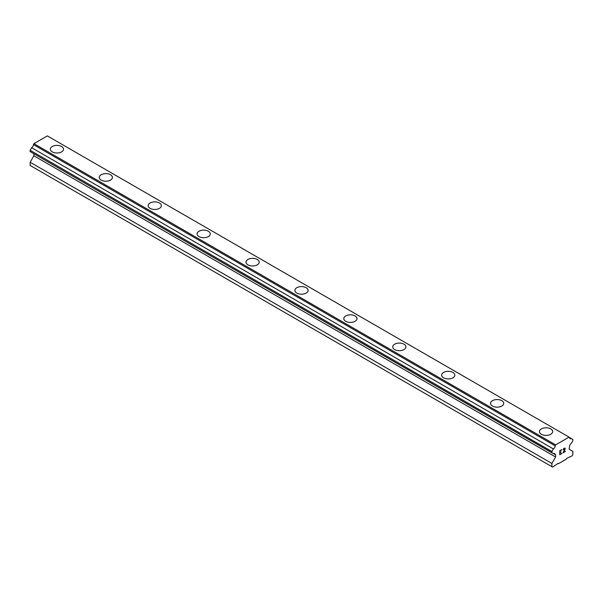 <?xml version="1.0" encoding="UTF-8"?>
<svg xmlns="http://www.w3.org/2000/svg" width="603" height="603" viewBox="0 0 603 603"><rect width="100%" height="100%" fill="white"/><g stroke="black" fill="none" stroke-linecap="round" stroke-linejoin="round"><path stroke-width="0.9" d="M61.596 146.514A6.588 3.806 180 0 1 63.526 149.197A6.588 3.806 180 0 1 59.456 152.71A6.588 3.806 180 0 1 52.28 151.881A6.588 3.806 180 0 1 50.35 149.197A6.588 3.806 180 0 1 54.413 145.685A6.588 3.806 180 0 1 61.596 146.514M50.35 149.197A6.588 3.806 180 0 1 54.413 145.677A6.588 3.806 180 0 1 61.596 146.506A6.588 3.806 180 0 1 63.526 149.197M99.261 177.433A6.588 3.806 180 0 1 103.324 173.92A6.588 3.806 180 0 1 110.507 174.742A6.588 3.806 180 0 1 112.437 177.44A6.588 3.806 180 0 1 108.367 180.945A6.588 3.806 180 0 1 101.191 180.124A6.588 3.806 180 0 1 99.261 177.433A6.588 3.806 180 0 1 103.332 173.928A6.588 3.806 180 0 1 110.507 174.749A6.588 3.806 180 0 1 112.437 177.433M148.172 205.676A6.588 3.806 180 0 1 152.242 202.163A6.588 3.806 180 0 1 159.418 202.985A6.588 3.806 180 0 1 161.348 205.676A6.588 3.806 180 0 1 157.285 209.188A6.588 3.806 180 0 1 150.102 208.367A6.588 3.806 180 0 1 148.172 205.676A6.588 3.806 180 0 1 152.242 202.163A6.588 3.806 180 0 1 159.418 202.992A6.588 3.806 180 0 1 161.348 205.676M197.083 233.911A6.588 3.806 180 0 1 201.153 230.399A6.588 3.806 180 0 1 208.329 231.22A6.588 3.806 180 0 1 210.259 233.919A6.588 3.806 180 0 1 206.196 237.424A6.588 3.806 180 0 1 199.013 236.602A6.588 3.806 180 0 1 197.083 233.911A6.588 3.806 180 0 1 201.153 230.406A6.588 3.806 180 0 1 208.329 231.228A6.588 3.806 180 0 1 210.259 233.911M246.001 262.154A6.588 3.806 180 0 1 250.064 258.642A6.588 3.806 180 0 1 257.247 259.463A6.588 3.806 180 0 1 259.177 262.154A6.588 3.806 180 0 1 255.107 265.667A6.588 3.806 180 0 1 247.931 264.845A6.588 3.806 180 0 1 246.001 262.154A6.588 3.806 180 0 1 250.072 258.642A6.588 3.806 180 0 1 257.247 259.471A6.588 3.806 180 0 1 259.177 262.154M294.912 290.39A6.588 3.806 180 0 1 298.982 286.877A6.588 3.806 180 0 1 306.158 287.706A6.588 3.806 180 0 1 308.088 290.397A6.588 3.806 180 0 1 304.018 293.91A6.588 3.806 180 0 1 296.842 293.081A6.588 3.806 180 0 1 294.912 290.39A6.588 3.806 180 0 1 298.982 286.885A6.588 3.806 180 0 1 306.158 287.706A6.588 3.806 180 0 1 308.088 290.39M343.823 318.633A6.588 3.806 180 0 1 347.893 315.12A6.588 3.806 180 0 1 355.069 315.942A6.588 3.806 180 0 1 356.999 318.633A6.588 3.806 180 0 1 352.936 322.145A6.588 3.806 180 0 1 345.753 321.324A6.588 3.806 180 0 1 343.823 318.633A6.588 3.806 180 0 1 347.893 315.12A6.588 3.806 180 0 1 355.069 315.949A6.588 3.806 180 0 1 356.999 318.633M392.741 346.868A6.588 3.806 180 0 1 396.804 343.356A6.588 3.806 180 0 1 403.987 344.185A6.588 3.806 180 0 1 405.917 346.876A6.588 3.806 180 0 1 401.847 350.388A6.588 3.806 180 0 1 394.671 349.559A6.588 3.806 180 0 1 392.741 346.868A6.588 3.806 180 0 1 396.804 343.363A6.588 3.806 180 0 1 403.987 344.185A6.588 3.806 180 0 1 405.917 346.868M441.652 375.111A6.588 3.806 180 0 1 445.715 371.599A6.588 3.806 180 0 1 452.898 372.42A6.588 3.806 180 0 1 454.828 375.111A6.588 3.806 180 0 1 450.758 378.624A6.588 3.806 180 0 1 443.582 377.802A6.588 3.806 180 0 1 441.652 375.111A6.588 3.806 180 0 1 445.723 371.599A6.588 3.806 180 0 1 452.898 372.428A6.588 3.806 180 0 1 454.828 375.111M490.563 403.354A6.588 3.806 180 0 1 494.633 399.834A6.588 3.806 180 0 1 501.809 400.663A6.588 3.806 180 0 1 503.739 403.354A6.588 3.806 180 0 1 499.676 406.867A6.588 3.806 180 0 1 492.493 406.038A6.588 3.806 180 0 1 490.563 403.354A6.588 3.806 180 0 1 494.633 399.842A6.588 3.806 180 0 1 501.809 400.663A6.588 3.806 180 0 1 503.739 403.354M550.72 428.906A6.588 3.806 180 0 1 552.65 431.59A6.588 3.806 180 0 1 548.587 435.102A6.588 3.806 180 0 1 541.404 434.281A6.588 3.806 180 0 1 539.474 431.59A6.588 3.806 180 0 1 543.544 428.085A6.588 3.806 180 0 1 550.72 428.906M539.474 431.59A6.588 3.806 180 0 1 543.544 428.077A6.588 3.806 180 0 1 550.72 428.899A6.588 3.806 180 0 1 552.65 431.59M559.999 450.863L559.999 452.461L559.999 450.856L561.777 449.83L559.999 450.863M559.999 452.461L560.971 451.903M560.971 452.167L559.999 452.732L560.971 452.167M559.999 454.33L561.777 453.305M559.772 454.722L561.777 453.569L559.772 454.73L559.772 450.727L561.777 449.567M563.172 449.77L563.85 448.376L565.019 448.082M565.192 448.376L565.192 448.775L565.184 448.376M565.192 448.775L565.019 449.258L565.184 448.768M565.019 449.258L564.529 450.29L565.019 449.25M564.529 450.29L563.451 452.34L564.529 450.29M563.451 452.34L565.343 451.248M562.968 452.876L565.343 451.511L562.961 452.891L564.951 448.881L564.491 448.27L563.406 449.642L563.556 448.979L564.792 448.263M555.167 454.7A2.57 1.485 -60 0 0 554.632 453.562A2.57 1.485 -60 0 0 553.381 453.667L551.888 452.808L551.888 451.519L553.381 448.934A2.57 1.485 -60 0 0 555.167 445.843L555.657 444.878L569.074 437.13L569.571 437.522A2.57 1.485 -60 0 0 570.106 438.667A2.57 1.485 -60 0 0 571.358 438.554L572.85 439.414L572.85 440.703L571.358 443.288A2.57 1.485 -60 0 0 569.571 446.386L569.126 449.205L572.85 451.361L572.85 454.587L572.149 455.793L566.677 458.416L566.209 459.222L558.529 463.662L558.061 463.39L552.589 467.091L551.888 466.692L551.888 463.458L555.612 457.006L555.612 454.858L33.429 153.479M33.874 153.735L33.874 155.785L30.15 162.237L30.15 165.463L551.888 466.692M31.642 152.446L553.381 453.667M569.074 437.13L47.343 135.909L33.926 143.657L33.429 144.622A2.57 1.485 -60 0 1 31.642 147.712L30.15 150.298L30.15 151.587L551.888 452.808M571.358 438.554L569.571 437.522M555.657 444.878L33.926 143.657M555.167 445.843L33.429 144.622M553.381 448.934L31.642 147.712M551.888 451.519L30.15 150.298M555.612 457.006L33.874 155.785M551.888 463.458L30.15 162.237"/></g></svg>
